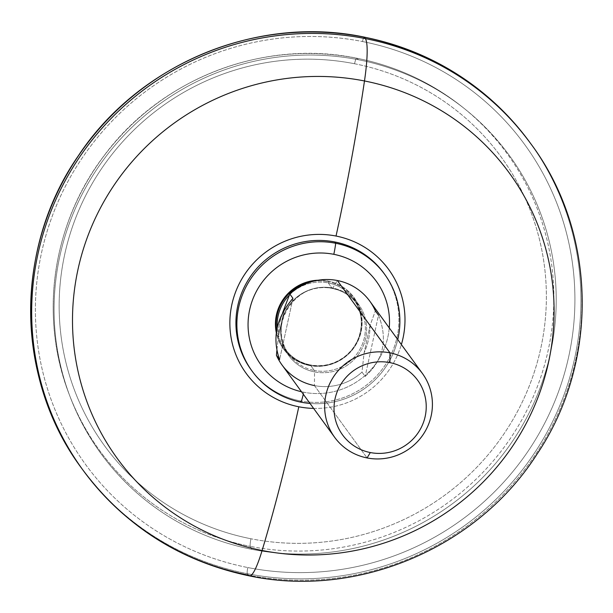 <?xml version="1.0" encoding="UTF-8"?>
<svg xmlns="http://www.w3.org/2000/svg" width="613" height="613" viewBox="0 0 613 613"><rect width="100%" height="100%" fill="white"/><g stroke="black" fill="none" stroke-linecap="round" stroke-linejoin="round"><path stroke-width="0.46" stroke-dasharray="3.06 2.3" d="M389.247 327.901A71.215 69.782 -36 0 1 303.741 392.22A71.215 69.782 -36 0 1 301.489 391.745A71.215 69.782 144 0 0 303.741 392.22A71.215 69.782 144 0 0 389.247 327.901M309.565 365.532A43.646 42.764 144 0 0 361.134 331.61A43.646 42.764 144 0 0 327.993 281.015A43.646 42.764 144 0 0 318.109 280.225A43.646 42.764 -36 0 1 327.993 281.015A43.646 42.764 -36 0 1 361.134 331.61A43.646 42.764 -36 0 1 309.565 365.532A48.159 7.118 -78.9 0 0 309.81 365.187A43.102 42.236 144 0 0 360.735 331.687A43.102 42.236 144 0 0 328.009 281.719A48.159 7.118 -78.9 0 0 327.993 281.015A48.159 7.118 101.1 0 1 328.009 281.719A43.102 42.236 144 0 0 311.756 281.658A43.102 42.236 144 0 1 328.009 281.719A6.781 1.004 -78.9 0 0 328.216 282.899A6.781 1.004 101.1 0 1 328.009 281.719A43.102 42.236 144 0 1 360.735 331.687A43.102 42.236 144 0 1 309.81 365.187A48.159 7.118 101.1 0 1 309.565 365.532A43.646 42.764 -36 0 1 276.279 332.56A43.646 42.764 144 0 0 309.565 365.532M397.753 339.587A82.073 80.418 -36 0 1 309.994 403.431A82.073 80.418 144 0 0 397.753 339.587M303.289 394.22A19.057 2.82 -78.9 0 0 303.741 392.22A19.057 2.82 101.1 0 1 303.289 394.22M384.267 273.789A82.073 80.418 -36 0 1 385.24 365.019A82.073 80.418 -36 0 1 300.102 400.871L301.052 402.182L300.102 400.871A82.073 80.418 -36 0 1 251.062 369.693M313.611 408.404A88.172 86.395 144 0 0 401.369 344.56A88.172 86.395 144 0 1 313.611 408.404M383.792 273.13A82.073 80.418 -36 0 1 385.47 364.674A82.073 80.418 -36 0 1 300.102 400.871A82.073 80.418 -36 0 1 251.545 370.344M249.43 575.898A61.047 9.026 101.1 0 1 248.342 575.109A277.068 271.49 -36 0 1 82.786 469.849M530.881 143.848A277.068 271.49 -36 0 1 536.551 452.9A277.068 271.49 -36 0 1 248.342 575.109A277.068 271.49 144 0 0 536.551 452.9A277.068 271.49 144 0 0 530.881 143.848M529.839 142.423A277.068 271.49 -36 0 1 535.517 451.475A277.068 271.49 -36 0 1 247.3 573.684L248.342 575.109L247.3 573.684A277.068 271.49 144 0 0 535.517 451.475A277.068 271.49 144 0 0 529.839 142.423M364.183 37.094A5.425 0.805 -78.9 0 0 362.498 41.538A271.643 266.172 -36 0 1 568.749 356.452A271.643 266.172 -36 0 1 247.813 567.554A5.425 0.805 -78.9 0 0 247.3 573.684A5.425 0.805 101.1 0 1 247.813 567.554A271.643 266.172 144 0 0 568.749 356.452A271.643 266.172 144 0 0 362.498 41.538A271.643 266.172 144 0 0 41.561 252.64A271.643 266.172 144 0 0 247.813 567.554A271.643 266.172 -36 0 1 41.561 252.64A271.643 266.172 -36 0 1 362.498 41.538A5.425 0.805 101.1 0 1 364.068 37.117M358.528 59.767A252.817 247.729 -36 0 1 550.482 352.858A252.817 247.729 -36 0 1 251.782 549.325A252.817 247.729 -36 0 1 59.821 256.234A252.817 247.729 -36 0 1 358.528 59.767L356.735 58.227A252.089 247.016 -36 0 1 463.137 107.604A252.089 247.016 -36 0 1 528.636 406.787A252.089 247.016 -36 0 1 250.303 546.375L251.782 549.325A252.817 247.729 144 0 0 530.927 409.331A252.817 247.729 144 0 0 465.229 109.29A252.817 247.729 144 0 0 358.528 59.767A252.817 247.729 144 0 0 115.229 145.043A252.817 247.729 144 0 0 70.112 396.757A252.817 247.729 144 0 0 251.782 549.325L250.303 546.375A252.089 247.016 -36 0 1 69.154 394.243A252.089 247.016 -36 0 1 114.141 143.258A252.089 247.016 -36 0 1 356.735 58.227L358.528 59.767M81.744 468.424A277.068 271.49 144 0 0 247.3 573.684A277.068 271.49 -36 0 1 81.744 468.424M356.735 58.227A252.089 247.016 144 0 0 114.141 143.258A252.089 247.016 144 0 0 69.154 394.243A252.089 247.016 144 0 0 250.303 546.375A6.781 1.004 101.1 0 1 250.978 538.773A245.315 240.38 -36 0 1 64.717 254.387A245.315 240.38 -36 0 1 354.552 63.744A6.781 1.004 101.1 0 1 356.659 58.181A6.781 1.004 101.1 0 1 356.735 58.227A6.781 1.004 -78.9 0 0 356.659 58.181A6.781 1.004 -78.9 0 0 354.552 63.744A245.315 240.38 -36 0 1 540.812 348.138A245.315 240.38 -36 0 1 250.978 538.773A6.781 1.004 -78.9 0 0 250.303 546.375A252.089 247.016 144 0 0 528.636 406.787A252.089 247.016 144 0 0 463.137 107.604A252.089 247.016 144 0 0 356.735 58.227M354.552 63.744A245.315 240.38 -36 0 1 540.812 348.138A245.315 240.38 -36 0 1 250.978 538.773A245.315 240.38 -36 0 1 64.717 254.387A245.315 240.38 -36 0 1 354.552 63.744M276.586 330.599A43.102 42.236 144 0 0 309.81 365.187A6.781 1.004 101.1 0 1 310.193 364.896A6.781 1.004 101.1 0 1 310.316 364.988A42.389 41.538 -36 0 1 284.984 348.881A42.389 41.538 -36 0 1 277.245 327.288A42.389 41.538 -36 0 0 284.984 348.881C291.313 357.356 299.719 362.697 310.193 364.896A6.781 1.004 -78.9 0 0 309.81 365.187A43.102 42.236 144 0 1 276.586 330.599M289.344 295.091A42.389 41.538 -36 0 1 328.216 282.899L332.215 288.394A42.389 41.538 144 0 0 288.118 307.09A42.389 41.538 144 0 0 288.984 354.375A42.389 41.538 144 0 0 314.316 370.482L310.316 364.988A42.389 41.538 -36 0 1 284.984 348.881L288.984 354.375A42.389 41.538 144 0 0 314.316 370.482A6.781 1.004 101.1 0 1 314.523 371.907A43.301 42.427 -36 0 1 281.643 321.71A43.301 42.427 -36 0 1 332.805 288.064A6.781 1.004 101.1 0 1 332.338 288.485A6.781 1.004 101.1 0 1 332.215 288.394A42.389 41.538 144 0 0 288.118 307.09A42.389 41.538 144 0 0 288.984 354.375C265.896 326.277 296.6 279.359 332.338 288.485A6.781 1.004 -78.9 0 0 332.805 288.064L337.349 280.516L332.805 288.064A43.301 42.427 -36 0 1 365.677 338.261A43.301 42.427 -36 0 1 314.523 371.907A43.301 42.427 -36 0 1 281.643 321.71A43.301 42.427 -36 0 1 332.805 288.064A43.301 42.427 -36 0 1 365.677 338.261A43.301 42.427 -36 0 1 314.523 371.907L314.438 385.585L314.523 371.907A6.781 1.004 -78.9 0 0 314.316 370.482A42.389 41.538 144 0 0 358.413 351.785A42.389 41.538 144 0 0 357.548 304.5A42.389 41.538 144 0 0 332.215 288.394A6.781 1.004 -78.9 0 0 332.338 288.485C342.813 290.685 351.218 296.025 357.548 304.5A42.389 41.538 144 0 0 332.215 288.394L328.216 282.899A42.389 41.538 -36 0 1 353.548 299.006A42.389 41.538 -36 0 1 354.414 346.284A42.389 41.538 -36 0 1 310.316 364.988L314.316 370.482A42.389 41.538 144 0 0 358.413 351.785A42.389 41.538 144 0 0 357.548 304.5L353.548 299.006A42.389 41.538 -36 0 1 354.414 346.284A42.389 41.538 -36 0 1 310.316 364.988A6.781 1.004 -78.9 0 0 310.193 364.896C322.308 367.064 333.472 364.559 343.686 357.371C350.299 352.483 355.157 346.261 358.253 338.713C363.501 324.507 361.931 311.266 353.548 299.006A42.389 41.538 -36 0 0 328.216 282.899A42.389 41.538 -36 0 0 289.344 295.091M278.501 336.116L276.838 350.659L278.501 336.116L284.225 309.879L278.501 336.116L278.67 329.25L279.643 322.522L282.585 312.845L279.321 324.193L278.501 336.116M292.953 298.347L279.597 359.601L292.953 298.347M369.769 301.129A54.258 53.17 -36 0 1 375.355 310.852L378.512 315.197C388.021 339.433 383.569 359.854 365.156 376.451L361.999 372.099A54.258 53.17 -36 0 1 314.438 385.585L367.072 457.934L314.438 385.585A54.258 53.17 -36 0 1 282.018 364.973M314.438 385.585A54.258 53.17 144 0 0 361.999 372.099L364.068 352.965C368.053 344.039 370.045 334.897 370.045 325.534L375.355 310.852L370.045 325.534L364.068 352.965L361.999 372.099L365.156 376.451C383.569 359.854 388.021 339.433 378.512 315.197L365.156 376.451L378.512 315.197M370.045 325.534C370.045 334.897 368.053 344.039 364.068 352.965L370.045 325.534M465.229 109.29L463.137 107.604C431.774 82.602 396.282 66.127 356.659 58.181C263.46 38.726 160.315 78.732 103.635 156.269C52.389 223.63 38.887 316.66 69.154 394.243L70.112 396.757"/><path stroke-width="0.92" d="M333.809 254.318A71.215 69.782 -36 0 1 389.247 327.901A71.215 69.782 144 0 0 333.809 254.318A19.057 2.82 -78.9 0 0 335.702 243.261A82.073 80.418 -36 0 1 397.753 339.587A82.073 80.418 144 0 0 384.742 274.44A82.073 80.418 144 0 0 335.702 243.261A19.057 2.82 101.1 0 1 333.809 254.318A71.215 69.782 144 0 0 249.928 308.538A71.215 69.782 144 0 0 301.489 391.745A71.215 69.782 -36 0 1 249.928 308.538A71.215 69.782 -36 0 1 333.809 254.318M318.109 280.225A43.646 42.764 144 0 0 276.279 332.56A43.646 42.764 -36 0 1 318.109 280.225M309.994 403.431A82.073 80.418 -36 0 1 301.052 402.182A19.057 2.82 -78.9 0 0 303.289 394.22A19.057 2.82 101.1 0 1 301.052 402.182A82.073 80.418 -36 0 1 238.741 307.044A82.073 80.418 -36 0 1 335.702 243.261A82.073 80.418 144 0 0 250.334 279.459A82.073 80.418 144 0 0 252.012 371.003A82.073 80.418 144 0 0 301.052 402.182A82.073 80.418 144 0 0 309.994 403.431M252.012 371.003L251.062 369.693A82.073 80.418 -36 0 1 249.376 278.149A82.073 80.418 -36 0 1 334.752 241.951L335.702 243.261L334.752 241.951A82.073 80.418 -36 0 1 384.267 273.789M298.807 406.779A88.172 86.395 144 0 0 313.611 408.404A88.172 86.395 144 0 1 298.807 406.779A356.084 52.634 101.1 0 1 262.103 550.497A356.084 52.634 -78.9 0 0 298.807 406.779A88.172 86.395 144 0 1 231.86 304.561A88.172 86.395 144 0 1 336.039 236.043A356.084 52.634 -78.9 0 0 364.482 80.962A242.48 237.599 -36 0 1 548.589 362.068A242.48 237.599 -36 0 1 262.103 550.497A242.48 237.599 -36 0 1 77.997 269.398A242.48 237.599 -36 0 1 364.482 80.962A356.084 52.634 101.1 0 1 336.039 236.043A88.172 86.395 144 0 0 231.86 304.561A88.172 86.395 144 0 0 298.807 406.779M401.369 344.56A88.172 86.395 144 0 0 336.039 236.043A88.172 86.395 144 0 1 401.369 344.56M251.545 370.344A82.073 80.418 -36 0 1 249.154 278.494A82.073 80.418 -36 0 1 334.752 241.951A82.073 80.418 -36 0 1 383.792 273.13L384.742 274.44M262.103 550.497A61.047 9.026 101.1 0 1 249.43 575.898A61.047 9.026 -78.9 0 0 262.103 550.497A242.48 237.599 144 0 0 548.589 362.068A242.48 237.599 144 0 0 364.482 80.962A242.48 237.599 144 0 0 77.997 269.398A242.48 237.599 144 0 0 262.103 550.497M82.786 469.849A277.068 271.49 -36 0 1 77.108 160.798A277.068 271.49 -36 0 1 365.317 38.588A61.047 9.026 101.1 0 1 364.482 80.962A61.047 9.026 -78.9 0 0 365.317 38.588A277.068 271.49 -36 0 1 530.881 143.848A277.068 271.49 144 0 0 365.317 38.588L364.283 37.163A277.068 271.49 -36 0 1 529.839 142.423A277.068 271.49 144 0 0 364.283 37.163A5.425 0.805 -78.9 0 0 364.183 37.094A5.425 0.805 101.1 0 1 364.283 37.163A277.068 271.49 144 0 0 76.066 159.372A277.068 271.49 144 0 0 81.744 468.424A277.068 271.49 -36 0 1 76.066 159.372A277.068 271.49 -36 0 1 364.283 37.163L365.317 38.588A277.068 271.49 144 0 0 77.108 160.798A277.068 271.49 144 0 0 82.786 469.849A277.068 271.49 144 0 0 248.342 575.109A61.047 9.026 -78.9 0 0 249.43 575.898C180.36 561.424 124.807 526.077 82.786 469.849L81.744 468.424C15.11 379.455 13.747 248.434 78.426 155.664C138.99 63.783 257.391 14.643 364.183 37.094A5.425 0.805 101.1 0 0 364.068 37.117M311.756 281.658A43.102 42.236 144 0 0 276.586 330.599A43.102 42.236 144 0 1 311.756 281.658M277.245 327.288A42.389 41.538 -36 0 1 289.344 295.091A42.389 41.538 -36 0 0 277.245 327.288M334.652 437.322A54.258 53.17 144 0 0 367.072 457.934A54.258 53.17 144 0 0 423.522 434.004A54.258 53.17 144 0 0 422.411 373.478A54.258 53.17 144 0 0 389.983 352.866L337.349 280.516A54.258 53.17 144 0 0 289.788 294.002A54.258 53.17 -36 0 1 337.349 280.516L389.983 352.866A54.258 53.17 144 0 0 333.541 376.796A54.258 53.17 144 0 0 334.652 437.322L282.018 364.973A54.258 53.17 -36 0 1 276.432 355.256L279.597 359.601L276.432 355.256L276.838 350.659L276.432 355.256A54.258 53.17 144 0 0 314.438 385.585M289.788 294.002L282.585 312.845L289.788 294.002L292.953 298.347L289.788 294.002M284.225 309.879L284.486 308.684L284.225 309.879M279.597 359.601C271.919 337.863 276.371 317.45 292.953 298.347C276.371 317.45 271.919 337.863 279.597 359.601M378.512 315.197L375.355 310.852A54.258 53.17 144 0 0 337.349 280.516A54.258 53.17 -36 0 1 369.769 301.129L422.411 373.478M389.983 352.866A54.258 53.17 -36 0 1 431.184 415.767A54.258 53.17 -36 0 1 367.072 457.934L370.321 452.547A46.427 45.492 144 0 0 425.177 416.465A46.427 45.492 144 0 0 389.922 362.635L389.983 352.866L389.922 362.635A46.427 45.492 144 0 0 335.073 398.718A46.427 45.492 144 0 0 370.321 452.547L367.072 457.934A54.258 53.17 -36 0 1 325.878 395.033A54.258 53.17 -36 0 1 389.983 352.866M370.321 452.547A46.427 45.492 -36 0 1 335.073 398.718A46.427 45.492 -36 0 1 389.922 362.635A46.427 45.492 -36 0 1 425.177 416.465A46.427 45.492 -36 0 1 370.321 452.547M249.43 575.898C357.754 598.663 477.251 547.968 537.011 454.156C599.368 361.678 597.039 232.273 530.881 143.848L529.839 142.423C488.163 86.617 432.947 51.507 364.183 37.094"/></g></svg>
